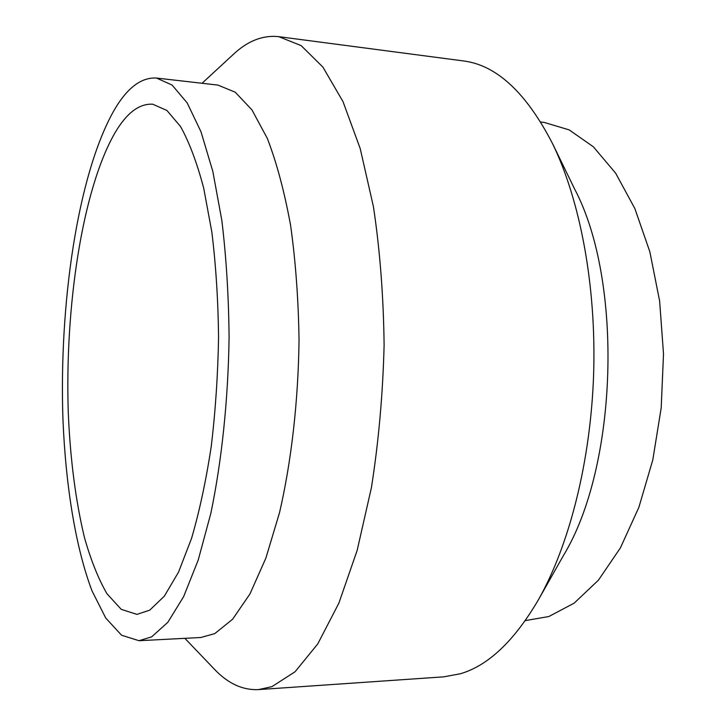 <?xml version="1.0" encoding="UTF-8"?>
<svg xmlns="http://www.w3.org/2000/svg" width="726" height="726" viewBox="0 0 726 726"><rect width="100%" height="100%" fill="white"/><g stroke="black" fill="none" stroke-linecap="round" stroke-linejoin="round"><path stroke-width="1.09" d="M114.926 132.922C126.605 113.011 139.21 103.446 152.741 104.208L166.898 110.461L180.538 126.524C189.214 142.087 196.918 162.597 203.679 188.061L211.829 231.957C215.867 264.827 218.109 299.82 218.571 336.937C217.927 374.444 215.477 411.016 211.212 446.653C205.993 480.866 199.441 511.449 191.546 538.402L178.532 572.115L164.366 596.137L149.728 610.149L136.942 614.387L121.242 609.35L106.976 593.768C98.328 578.785 90.804 559.991 84.416 537.403C75.686 500.886 70.322 459.64 68.317 413.657C64.623 307.525 82.229 189.731 114.926 132.922M525.325 620.603L548.811 616.537L574.139 603.17L598.405 580.192L620.403 547.903L638.907 507.256L652.81 459.839L661.195 407.876L663.51 354.016L659.635 301.081L649.852 251.813L634.869 208.58L615.657 173.187L593.36 146.788L569.157 129.881L544.173 122.422L540.761 122.032M278.766 36.663L462.934 60.875C496.212 64.796 526.078 92.365 552.522 143.594L574.729 189.241C623.489 281.615 617.762 466.446 563.385 555.626L538.393 599.812C514.253 640.967 488.244 665.606 460.375 673.755L443.849 676.832L258.538 689.6L271.978 686.624L295.083 671.741L317.761 643.917L338.87 603.161L357.156 550.399L371.413 487.654C378.627 441.771 382.856 394.263 384.108 345.122C383.519 296.317 379.961 250.171 373.436 206.692L360.223 148.612L342.999 101.613L322.916 67.128L301.145 45.611L278.766 36.663C262.876 34.993 247.775 40.856 233.454 54.278L202.046 83.272M552.522 143.594C580.092 200.185 596.3 285.554 593.659 373.2C590.873 460.838 569.411 545.035 538.393 599.812M184.858 638.326L214.406 669.218C227.873 683.493 242.584 690.29 258.538 689.6M139.047 640.713L200.803 637.501L214.769 633.607L232.61 619.233L249.935 593.986L265.879 558.112L279.537 512.61C291.38 461.446 298.277 401.233 299.039 340.013C298.431 299.502 295.618 261.278 290.591 225.332C284.42 191.6 276.66 162.624 267.322 138.412L251.949 109.889L235.206 92.184L217.909 85.087L156.471 78.054L172.089 85.051L187.172 102.892L201.002 131.787L212.809 171.327L221.811 220.259C226.258 256.922 228.681 295.945 229.089 337.318C228.182 399.863 221.702 461.4 210.767 513.636L198.216 560.055L183.642 596.609L167.86 622.282L151.68 636.838L139.047 640.713L121.541 635.214L105.706 617.98L92.02 590.891C75.649 547.649 65.83 486.52 62.99 420.454C58.833 304.711 77.528 175.901 113.374 111.568C126.56 88.327 140.935 77.165 156.471 78.054"/></g></svg>
